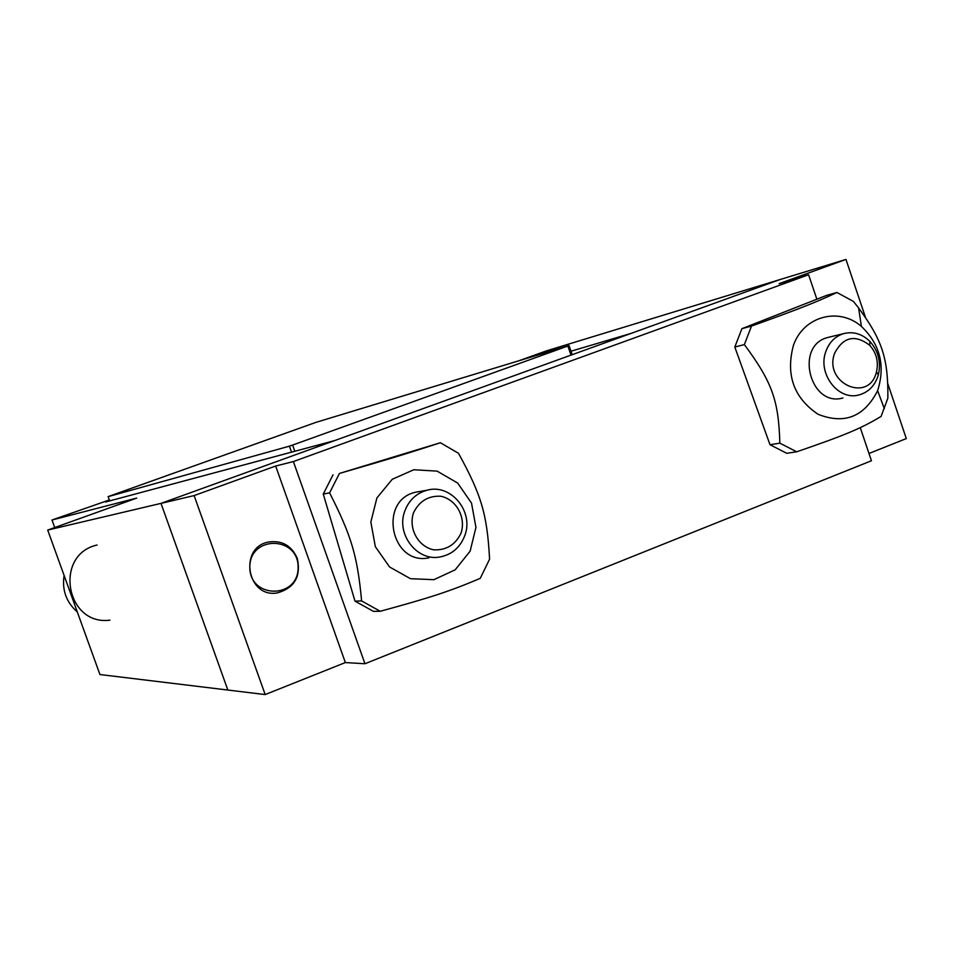 <?xml version="1.0" encoding="UTF-8"?>
<svg xmlns="http://www.w3.org/2000/svg" width="954" height="954" viewBox="0 0 954 954"><rect width="100%" height="100%" fill="white"/><g stroke="black" fill="none" stroke-linecap="round" stroke-linejoin="round"><path stroke-width="1.43" d="M109.424 500.218L105.572 501.995L334.747 440.557L160.999 503.378L227.839 690.04L99.931 674.538L47.7 530.078L136.696 498.095L51.993 520.013L54.712 527.55M571.005 351.215L631.107 333.387L779.74 279.641L546.427 350.869L518.893 360.767M51.993 520.013L109.34 499.979M345.348 662.565L275.67 466.029L293.379 461.557L364.953 663.745L345.348 662.565L265.188 694.572L227.839 690.04L160.999 503.378L47.7 530.078M572.209 354.685L569.049 345.539L567.868 346.028L571.005 355.126M109.662 500.898L108.136 496.64L109.543 496.104L315.893 422.383L569.049 345.539M294.81 451.254L292.616 445.065L567.868 346.028M108.136 496.64L289.408 446.162L291.519 452.136M292.616 445.065L289.408 446.162M249.805 567.201C249.59 535.218 298.375 535.635 298.137 567.332C298.59 599.052 249.709 599.219 249.805 567.201M64.109 575.465C61.891 590.097 66.291 602.26 77.31 611.967M97.117 545.02C53.567 554.548 65.79 626.122 109.96 620.148M793.513 345.074C785.512 374.66 793.668 397.711 817.972 414.239C844.397 424.733 864.276 416.874 877.632 390.651C885.515 365.68 880.101 344.263 861.39 326.423C838.995 306.771 803.709 316.132 793.513 345.074M744.37 344.597L751.502 326.089C800.501 308.416 815.885 302.346 836.92 292.484L853.389 301.392L858.588 307.915C882.128 340.089 888.293 358.108 887.852 398.176L881.102 416.421C860.949 428.489 845.769 434.905 796.709 451.802L779.847 443.157C778.619 400.239 772.18 382.244 744.37 344.597L734.807 347.029L770.009 444.731L779.847 443.157M751.502 326.089L741.902 328.689L826.713 295.335L836.92 292.484M842.942 397.973C810.053 407.596 794.348 345.753 827.631 337.525L829.98 336.953M770.009 444.731L786.74 453.293L796.709 451.802M741.902 328.689L734.807 347.029M376.902 497.94L370.844 522.029L375.351 546.69L389.53 566.938L410.447 578.696L433.879 579.686L455.165 569.824L470.131 551.15L475.951 527.371L471.514 503.104L457.681 483.058L437.111 471.133L413.774 469.75L392.261 479.278L376.902 497.94M329.595 492.848L339.445 473.434C390.675 458.6 409.016 453.019 440.39 442.728L458.492 453.293C481.52 495.162 487.184 514.552 489.581 559.187L480.244 578.362C449.728 591.277 431.566 597.299 380.229 611.275L361.614 600.937C357.416 555.92 351.561 536.1 329.595 492.848L323.263 494.065L354.995 601.139L361.614 600.937M339.445 473.434L440.39 442.728M428.895 557.875C390.854 565.805 377.82 499.991 415.884 492.157L420.499 491.37M354.995 601.139L373.443 611.371L380.229 611.275M333.029 474.83L323.263 494.065M297.314 558.448C301.166 576.526 294.488 588.022 277.304 592.923C247.074 598.373 238.357 547.381 268.599 542.003C282.074 540.143 291.638 545.628 297.314 558.448M816.862 299.21L808.598 274.752L779.12 283.648L845.971 259.428L865.493 317.396M887.852 383.806L906.3 438.59L868.987 453.484M364.953 663.745L871.443 460.758L860.258 427.63M265.188 694.572L194.115 495.579L275.67 466.029M845.971 259.428L779.74 279.641L160.999 503.378L194.115 495.579M808.598 274.752L293.379 461.557M825.842 351.501C817.339 373.646 838.327 401.038 858.946 394.944C868.009 392.452 874.293 386.346 877.799 376.663L878.36 374.815C881.222 362.174 878.407 351.06 869.929 341.472C862.058 333.769 853.222 331.169 843.431 333.685C835.048 336.428 829.181 342.367 825.842 351.501M834.583 353.326C843.276 336.822 854.987 334.138 869.726 345.3C876.499 352.956 878.741 361.828 876.464 371.917C869.094 403.566 823.326 383.544 834.583 353.326M404.973 510.617C395.54 533.727 416.898 561.739 440.08 556.945C451.862 554.584 460.055 547.572 464.67 535.898C474.4 511.821 450.801 483.129 426.891 490.273C416.469 493.242 409.159 500.015 404.973 510.617M413.464 512.882C419.247 501.124 428.394 495.579 440.903 496.259C456.429 499.55 466.124 517.283 461.08 533.059C455.404 544.794 446.305 550.386 433.784 549.838C418.174 546.678 408.3 528.778 413.464 512.882M861.39 326.423L858.588 307.915M877.632 390.651L884.31 408.646M827.631 337.525L843.431 333.685M869.726 345.3L869.929 341.472M876.464 371.917L878.36 374.815M415.884 492.157L426.891 490.273"/></g></svg>
